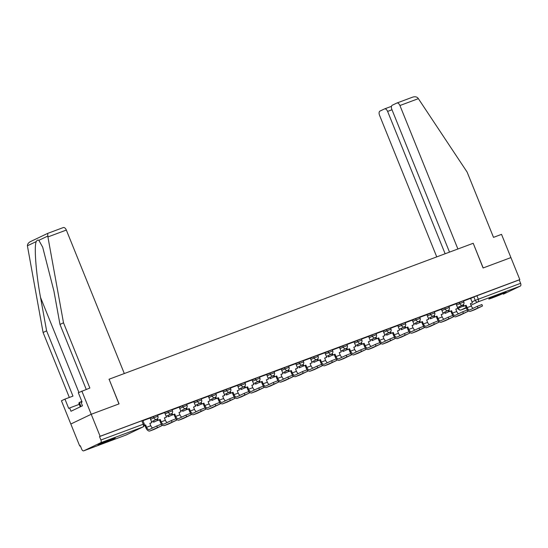<?xml version="1.0" encoding="UTF-8"?>
<svg xmlns="http://www.w3.org/2000/svg" width="548" height="548" viewBox="0 0 548 548"><rect width="100%" height="100%" fill="white"/><g stroke="black" fill="none" stroke-linecap="round" stroke-linejoin="round"><path stroke-width="0.82" d="M157.42 415.007L153.337 416.603L153.83 417.816L157.913 416.227L157.42 415.007M171.99 409.568L167.907 411.164L168.4 412.377L172.476 410.788L171.99 409.568M186.56 404.129L182.477 405.726L182.964 406.938L187.046 405.349L186.56 404.129M201.123 398.691L197.04 400.287L197.533 401.506L201.616 399.91L201.123 398.691M215.693 393.259L211.61 394.848L212.103 396.067L216.186 394.471L215.693 393.259M230.263 387.82L226.18 389.409L226.673 390.628L230.756 389.032L230.263 387.82M244.833 382.381L240.75 383.97L241.243 385.189L245.326 383.593L244.833 382.381M259.403 376.942L255.32 378.531L255.813 379.75L259.896 378.154L259.403 376.942M273.973 371.503L269.89 373.092L270.376 374.311L274.459 372.715L273.973 371.503M288.536 366.064L284.46 367.653L284.946 368.873L289.029 367.276L288.536 366.064M303.106 360.625L299.023 362.214L299.516 363.434L303.599 361.838L303.106 360.625M317.676 355.186L313.593 356.775L314.086 357.995L318.169 356.399L317.676 355.186M332.246 349.747L328.163 351.337L328.656 352.556L332.739 350.96L332.246 349.747M346.816 344.308L342.733 345.898L343.226 347.117L347.309 345.521L346.816 344.308M361.385 338.87L357.303 340.459L357.789 341.678L361.872 340.082L361.385 338.87M375.949 333.431L371.873 335.02L372.359 336.239L376.442 334.643L375.949 333.431M390.519 327.992L386.436 329.581L386.929 330.8L391.012 329.204L390.519 327.992M405.088 322.553L401.006 324.142L401.499 325.361L405.582 323.765L405.088 322.553M419.658 317.114L415.576 318.703L416.069 319.922L420.152 318.326L419.658 317.114M434.228 311.675L430.146 313.264L430.639 314.484L434.722 312.887L434.228 311.675M448.798 306.236L444.716 307.825L445.202 309.045L449.285 307.449L448.798 306.236M463.361 300.797L459.286 302.386L459.772 303.606L463.855 302.01L463.361 300.797M492.775 297.728A9.316 0.377 158 0 0 501.625 294.173A9.316 0.377 158 0 0 506.051 292.029A9.316 0.377 158 0 0 502.05 293.303A9.316 0.377 158 0 0 493.193 296.865A9.316 0.377 158 0 0 488.775 299.009A9.316 0.377 158 0 0 492.775 297.728M102.031 443.606A9.316 0.377 158 0 0 110.888 440.044A9.316 0.377 158 0 0 115.306 437.9A9.316 0.377 158 0 0 111.306 439.174A9.316 0.377 158 0 0 102.455 442.736A9.316 0.377 158 0 0 98.03 444.88A9.316 0.377 158 0 0 102.031 443.606M86.228 389.402L59.992 324.457L63.5 322.779L89.865 388.046L78.323 392.717L82.084 402.006L81.131 402.465L82.467 405.78L70.987 411.26L69.651 407.938L68.699 408.397L64.945 399.102L61.431 400.773L79.713 446.017L80.33 445.791M81.837 391.046L91.221 414.274L70.822 424.008L91.221 414.274L100.113 436.283L519.812 279.603L510.914 257.594L483.178 267.945L473.212 243.278L483.083 267.986L510.914 257.594L501.53 234.366L493.501 237.359L467.129 172.099L418.364 98.647L399.93 105.524A3.583 1.973 -110.5 0 0 396.896 103.024A3.583 1.973 -110.5 0 0 396.807 103.058L392.286 105.216A3.583 1.973 -110.5 0 0 391.841 109.388L449.511 252.128M109.086 379.216L118.957 403.917L91.221 414.274L119.053 403.883L109.086 379.216L473.116 243.312M79.713 446.017L80.309 445.736L81.693 449.161A2.391 1.315 -110.5 0 0 83.721 450.833A2.391 1.315 -110.5 0 0 83.776 450.812L100.613 442.777A2.391 1.315 -110.5 0 0 100.907 439.996L144.234 423.878L142.85 420.446L141.822 420.775L143.213 424.207A2.391 1.315 -110.5 0 1 142.918 426.988L100.613 442.777M100.113 436.283L99.517 436.571L100.907 439.996M470.616 298.496L473.849 296.948L475.239 300.379L520.6 283.316A2.391 1.315 69.5 0 1 520.305 286.097L503.468 294.132A2.391 1.315 69.5 0 1 503.413 294.153A2.391 1.315 69.5 0 1 503.352 294.173M520.6 283.316L519.216 279.891L519.812 279.603M458.635 313.723A3.226 1.774 -110.5 0 1 456.737 311.504L455.778 309.127L457.833 308.36L456.046 303.804L448.894 306.476M441.435 309.264L434.324 311.915M429.495 324.601A3.226 1.774 -110.5 0 1 427.598 322.382L426.639 320.005L428.694 319.237L426.906 314.682L419.754 317.354M414.925 330.04A3.226 1.774 -110.5 0 1 413.034 327.82L412.069 325.444L414.124 324.676L412.343 320.121L405.184 322.793M400.355 335.479A3.226 1.774 -110.5 0 1 398.465 333.259L397.499 330.882L399.554 330.115L397.773 325.56L390.621 328.231M385.792 340.918A3.226 1.774 -110.5 0 1 383.895 338.698L382.936 336.321L384.991 335.554L383.203 330.999L376.051 333.67M371.222 346.357A3.226 1.774 -110.5 0 1 369.325 344.137L368.366 341.76L370.421 340.993L368.633 336.438L361.481 339.109M356.652 351.795A3.226 1.774 -110.5 0 1 354.755 349.576L353.796 347.199L355.851 346.432L354.063 341.877L346.911 344.548M342.082 357.234A3.226 1.774 -110.5 0 1 340.185 355.015L339.226 352.638L341.281 351.871L339.493 347.316L332.341 349.987M327.512 362.673A3.226 1.774 -110.5 0 1 325.622 360.454L324.656 358.077L326.711 357.31L324.93 352.754L317.772 355.426M312.942 368.112A3.226 1.774 -110.5 0 1 311.052 365.893L310.086 363.516L312.141 362.749L310.36 358.193L303.202 360.865M298.379 373.551A3.226 1.774 -110.5 0 1 296.482 371.332L295.523 368.955L297.578 368.188L295.79 363.632L288.638 366.304M283.809 378.99A3.226 1.774 -110.5 0 1 281.912 376.771L280.953 374.394L283.008 373.626L281.22 369.071L274.069 371.743M269.239 384.429A3.226 1.774 -110.5 0 1 267.342 382.209L266.383 379.833L268.438 379.065L266.65 374.51L259.499 377.182M254.669 389.868A3.226 1.774 -110.5 0 1 252.772 387.648L251.813 385.271L253.868 384.504L252.08 379.949L244.929 382.62M240.099 395.307A3.226 1.774 -110.5 0 1 238.209 393.087L237.243 390.71L239.298 389.943L237.517 385.388L230.359 388.059M222.899 390.847L215.789 393.498M210.966 406.184A3.226 1.774 -110.5 0 1 209.069 403.965L208.11 401.588L210.165 400.821L208.377 396.266L201.226 398.937M196.396 411.623A3.226 1.774 -110.5 0 1 194.499 409.404L193.54 407.027L195.595 406.26L193.807 401.705L186.656 404.376M181.826 417.062A3.226 1.774 -110.5 0 1 179.929 414.843L178.97 412.459L181.025 411.699L179.237 407.143L172.086 409.815M167.256 422.501A3.226 1.774 -110.5 0 1 165.359 420.282L164.4 417.898L166.455 417.138L164.667 412.582L157.516 415.254M150.056 418.042L142.946 420.693M150.097 418.145L153.337 416.603M164.667 412.706L167.907 411.164M179.237 407.267L182.477 405.726M193.807 401.828L197.04 400.287M208.37 396.389L211.61 394.848M222.94 390.95L226.18 389.409M237.51 385.511L240.75 383.97M252.08 380.072L255.32 378.531M266.65 374.64L269.89 373.092M281.22 369.201L284.46 367.653M295.79 363.762L299.023 362.214M310.353 358.324L313.593 356.775M324.923 352.885L328.163 351.337M339.493 347.446L342.733 345.898M354.063 342.007L357.303 340.459M368.633 336.568L371.873 335.02M383.203 331.129L386.436 329.581M397.766 325.69L401.006 324.142M412.336 320.251L415.576 318.703M426.906 314.812L430.146 313.264M441.476 309.373L444.716 307.825M456.046 303.935L459.286 302.386M473.205 308.284A3.226 1.774 -110.5 0 1 471.307 306.065L470.348 303.688L472.403 302.921L470.616 298.365L463.464 301.037M99.517 436.571L141.822 420.775M519.216 279.891L473.849 296.948M477.322 306.318L481.918 304.53L482.493 305.969L470.499 311.291A4.774 2.63 69.5 0 1 470.383 311.339A4.774 2.63 69.5 0 1 466.334 308.003L465.368 305.626L466.143 305.257L467.102 307.634A3.226 1.774 -110.5 0 0 469.835 309.887A3.226 1.774 -110.5 0 0 469.917 309.853L477.322 306.318L477.904 307.757M474.465 309.812A4.774 2.63 69.5 0 0 474.582 309.771A4.774 2.63 69.5 0 0 474.698 309.723L482.493 305.969M463.457 304.455L464.088 306.024L463.313 306.394L465.368 305.626M464.088 306.024L466.143 305.257M457.313 308.606L457.82 308.332M459.539 306.558L459.936 307.544M470.376 303.756L472.403 302.921M463.313 306.394L462.759 305.017M473.212 243.278L457.895 248.998L399.93 105.524M396.985 102.99L412.356 97.256C414.672 96.427 416.494 96.654 417.829 97.934L418.364 98.647M391.991 109.764L387.614 111.402A3.583 1.973 -110.5 0 0 384.58 108.894A3.583 1.973 -110.5 0 0 384.49 108.936L379.97 111.086A3.583 1.973 -110.5 0 0 379.531 115.258L436.749 256.889M387.614 111.402L445.134 253.765M412.356 97.256L396.896 103.024M47.909 236.941L47.669 233.4L63.219 227.591A3.583 1.973 69.5 0 1 63.301 227.557A3.583 1.973 69.5 0 1 66.342 230.064L47.909 236.941L63.5 322.779M59.992 324.457L53.93 291.104L42.682 247.162L38.846 240.332C37.88 239.757 37.017 240.168 36.257 241.572C33.921 246.066 36.058 273.89 40.545 297.489L46.607 330.841L72.973 396.101L64.945 399.102M63.301 227.557L47.621 233.414L30.832 241.428C28.606 242.483 27.462 243.935 27.4 245.792L43.093 332.513L46.607 330.841M43.093 332.513L69.336 397.464M108.99 379.25L124.307 373.531L66.342 230.064M79.268 404.349L69.651 407.938M81.83 401.389L79.337 402.458L78.816 403.225L80.268 406.828M80.967 406.5L79.337 402.458M462.752 311.757L467.348 309.969L467.93 311.408L455.929 316.73A4.774 2.63 69.5 0 1 455.813 316.778A4.774 2.63 69.5 0 1 451.764 313.442L450.799 311.065L451.573 310.695L452.538 313.072A3.226 1.774 -110.5 0 0 455.272 315.326A3.226 1.774 -110.5 0 0 455.347 315.292L462.752 311.757L463.334 313.196M459.895 315.251A4.774 2.63 69.5 0 0 460.012 315.21A4.774 2.63 69.5 0 0 460.135 315.162L467.93 311.408M448.887 309.894L449.518 311.463L448.744 311.833L450.799 311.065M449.518 311.463L451.573 310.695M442.743 314.045L443.257 313.771M444.969 311.997L445.366 312.983M455.806 309.195L457.833 308.36M448.744 311.833L448.189 310.456M448.182 317.196L452.778 315.408L453.36 316.847L441.359 322.169A4.774 2.63 69.5 0 1 441.243 322.217A4.774 2.63 69.5 0 1 437.194 318.881L436.235 316.504L437.003 316.134L437.968 318.511A3.226 1.774 -110.5 0 0 440.702 320.765A3.226 1.774 -110.5 0 0 440.777 320.731L448.182 317.196L448.764 318.635M445.325 320.69A4.774 2.63 69.5 0 0 445.449 320.649A4.774 2.63 69.5 0 0 445.565 320.601L453.36 316.847M434.317 315.333L434.954 316.902L434.18 317.271L436.235 316.504M434.954 316.902L437.003 316.134M441.428 309.264L443.264 313.799L441.209 314.566L442.168 316.943A3.226 1.774 -110.5 0 0 444.065 319.162M428.173 319.484L428.687 319.21M430.399 317.436L430.803 318.422M441.236 314.634L443.264 313.799M434.18 317.271L433.626 315.895M433.619 322.635L438.208 320.847L438.79 322.286L426.789 327.608A4.774 2.63 69.5 0 1 426.673 327.656A4.774 2.63 69.5 0 1 422.624 324.32L421.665 321.943L422.44 321.573L423.399 323.95A3.226 1.774 -110.5 0 0 426.132 326.204A3.226 1.774 -110.5 0 0 426.214 326.17L433.619 322.635L434.194 324.074M430.755 326.129A4.774 2.63 69.5 0 0 430.879 326.087A4.774 2.63 69.5 0 0 430.995 326.039L438.79 322.286M419.747 320.772L420.385 322.34L419.61 322.71L421.665 321.943M420.385 322.34L422.44 321.573M413.61 324.923L414.117 324.649M415.829 322.875L416.233 323.861M426.666 320.073L428.694 319.237M419.61 322.71L419.056 321.334M419.049 328.074L423.638 326.286L424.221 327.725L412.226 333.047A4.774 2.63 69.5 0 1 412.103 333.095A4.774 2.63 69.5 0 1 408.055 329.759L407.096 327.382L407.87 327.012L408.829 329.389A3.226 1.774 -110.5 0 0 411.562 331.643A3.226 1.774 -110.5 0 0 411.644 331.609L419.049 328.074L419.631 329.512M416.185 331.567A4.774 2.63 69.5 0 0 416.309 331.526A4.774 2.63 69.5 0 0 416.425 331.478L424.221 327.725M405.184 326.211L405.815 327.779L405.041 328.149L407.096 327.382M405.815 327.779L407.87 327.012M399.04 330.362L397.533 330.951M401.266 328.314L401.663 329.3M412.096 325.512L414.124 324.676M405.041 328.149L404.486 326.772M404.479 333.513L409.068 331.725L409.651 333.163L397.656 338.486A4.774 2.63 69.5 0 1 397.54 338.534A4.774 2.63 69.5 0 1 393.485 335.198L392.526 332.821L393.3 332.451L394.259 334.828A3.226 1.774 -110.5 0 0 396.992 337.082A3.226 1.774 -110.5 0 0 397.074 337.047L404.479 333.513L405.061 334.951M401.615 337.006A4.774 2.63 69.5 0 0 401.739 336.965A4.774 2.63 69.5 0 0 401.855 336.917L409.651 333.163M390.614 331.65L391.245 333.218L390.471 333.588L392.526 332.821M391.245 333.218L393.3 332.451M384.47 335.801L384.977 335.527M386.696 333.753L387.094 334.739M390.471 333.588L389.916 332.211M389.909 338.952L394.498 337.164L395.081 338.602L383.086 343.925A4.774 2.63 69.5 0 1 382.97 343.973A4.774 2.63 69.5 0 1 378.921 340.637L377.956 338.26L378.73 337.89L379.689 340.267A3.226 1.774 -110.5 0 0 382.422 342.521A3.226 1.774 -110.5 0 0 382.504 342.486L389.909 338.952L390.491 340.39M387.052 342.445A4.774 2.63 69.5 0 0 387.169 342.404A4.774 2.63 69.5 0 0 387.285 342.356L395.081 338.602M376.044 337.089L376.675 338.657L375.901 339.027L377.956 338.26M376.675 338.657L378.73 337.89M369.9 341.24L370.407 340.966M372.126 339.191L372.524 340.178M382.963 336.39L384.991 335.554M375.901 339.027L375.346 337.65M375.339 344.391L379.935 342.603L380.511 344.041L368.516 349.364A4.774 2.63 69.5 0 1 368.4 349.412A4.774 2.63 69.5 0 1 364.351 346.076L363.386 343.699L364.16 343.329L365.126 345.706A3.226 1.774 -110.5 0 0 367.859 347.959A3.226 1.774 -110.5 0 0 367.934 347.925L375.339 344.391L375.921 345.829M372.482 347.884A4.774 2.63 69.5 0 0 372.599 347.843A4.774 2.63 69.5 0 0 372.722 347.795L380.511 344.041M361.475 342.527L362.105 344.096L361.331 344.466L363.386 343.699M362.105 344.096L364.16 343.329M355.33 346.679L355.844 346.405M357.556 344.63L357.954 345.617M368.393 341.829L370.421 340.993M361.331 344.466L360.776 343.089M360.769 349.829L365.365 348.042L365.948 349.48L353.946 354.803A4.774 2.63 69.5 0 1 353.83 354.851A4.774 2.63 69.5 0 1 349.782 351.515L348.823 349.138L349.59 348.768L350.556 351.145A3.226 1.774 -110.5 0 0 353.289 353.398A3.226 1.774 -110.5 0 0 353.364 353.364L360.769 349.829L361.351 351.268M357.913 353.323A4.774 2.63 69.5 0 0 358.036 353.282A4.774 2.63 69.5 0 0 358.152 353.234L365.948 349.48M346.905 347.966L347.542 349.535L346.768 349.905L348.823 349.138M347.542 349.535L349.59 348.768M340.76 352.117L341.274 351.843M342.986 350.069L343.391 351.056M353.823 347.268L355.851 346.432M346.768 349.905L346.213 348.528M346.206 355.268L350.795 353.481L351.378 354.919L339.376 360.242A4.774 2.63 69.5 0 1 339.26 360.289A4.774 2.63 69.5 0 1 335.212 356.954L334.253 354.577L335.027 354.207L335.986 356.584A3.226 1.774 -110.5 0 0 338.719 358.837A3.226 1.774 -110.5 0 0 338.801 358.803L346.206 355.268L346.781 356.707M343.343 358.762A4.774 2.63 69.5 0 0 343.466 358.721A4.774 2.63 69.5 0 0 343.582 358.673L351.378 354.919M332.335 353.405L332.972 354.974L332.198 355.337L334.253 354.577M332.972 354.974L335.027 354.207M326.197 357.556L324.683 358.145M328.416 355.508L328.821 356.495M339.253 352.707L341.281 351.871M332.198 355.337L331.643 353.967M331.636 360.707L336.225 358.919L336.808 360.358L324.806 365.68A4.774 2.63 69.5 0 1 324.69 365.728A4.774 2.63 69.5 0 1 320.642 362.392L319.683 360.015L320.457 359.646L321.416 362.023A3.226 1.774 -110.5 0 0 324.149 364.276A3.226 1.774 -110.5 0 0 324.231 364.242L331.636 360.707L332.218 362.146M328.773 364.201A4.774 2.63 69.5 0 0 328.896 364.16A4.774 2.63 69.5 0 0 329.012 364.112L336.808 360.358M317.772 358.844L318.402 360.413L317.628 360.776L319.683 360.015M318.402 360.413L320.457 359.646M311.627 362.995L312.134 362.721M313.853 360.947L314.251 361.933M317.628 360.776L317.073 359.406M317.066 366.146L321.655 364.358L322.238 365.797L310.243 371.119A4.774 2.63 69.5 0 1 310.127 371.167A4.774 2.63 69.5 0 1 306.072 367.831L305.113 365.448L305.887 365.084L306.846 367.461A3.226 1.774 -110.5 0 0 309.579 369.715A3.226 1.774 -110.5 0 0 309.661 369.681L317.066 366.146L317.648 367.585M314.203 369.64A4.774 2.63 69.5 0 0 314.326 369.599A4.774 2.63 69.5 0 0 314.442 369.551L322.238 365.797M303.202 364.283L303.832 365.852L303.058 366.215L305.113 365.448M303.832 365.852L305.887 365.084M297.057 368.434L297.564 368.16M299.283 366.386L299.681 367.372M310.12 363.584L312.141 362.749M303.058 366.215L302.503 364.845M302.496 371.585L307.086 369.797L307.668 371.236L295.673 376.558A4.774 2.63 69.5 0 1 295.557 376.606A4.774 2.63 69.5 0 1 291.502 373.27L290.543 370.886L291.317 370.523L292.276 372.9A3.226 1.774 -110.5 0 0 295.009 375.154A3.226 1.774 -110.5 0 0 295.091 375.12L302.496 371.585L303.078 373.024M299.64 375.079A4.774 2.63 69.5 0 0 299.756 375.038A4.774 2.63 69.5 0 0 299.872 374.99L307.668 371.236M288.632 369.722L289.262 371.291L288.488 371.654L290.543 370.886M289.262 371.291L291.317 370.523M282.487 373.873L282.994 373.599M284.713 371.825L285.111 372.811M295.55 369.023L297.578 368.188M288.488 371.654L287.933 370.284M287.926 377.024L292.522 375.236L293.098 376.675L281.103 381.997A4.774 2.63 69.5 0 1 280.987 382.045A4.774 2.63 69.5 0 1 276.939 378.709L275.973 376.325L276.747 375.962L277.713 378.339A3.226 1.774 -110.5 0 0 280.446 380.593A3.226 1.774 -110.5 0 0 280.521 380.559L287.926 377.024L288.508 378.463M285.07 380.518A4.774 2.63 69.5 0 0 285.186 380.476A4.774 2.63 69.5 0 0 285.303 380.428L293.098 376.675M274.062 375.161L274.692 376.729L273.918 377.093L275.973 376.325M274.692 376.729L276.747 375.962M267.917 379.312L268.431 379.038M270.143 377.264L270.541 378.25M280.98 374.462L283.008 373.626M273.918 377.093L273.363 375.723M273.356 382.463L277.952 380.675L278.535 382.114L266.534 387.436A4.774 2.63 69.5 0 1 266.417 387.484A4.774 2.63 69.5 0 1 262.369 384.148L261.41 381.764L262.177 381.401L263.143 383.778A3.226 1.774 -110.5 0 0 265.876 386.032A3.226 1.774 -110.5 0 0 265.951 385.998L273.356 382.463L273.938 383.901M270.5 385.956A4.774 2.63 69.5 0 0 270.623 385.915A4.774 2.63 69.5 0 0 270.739 385.867L278.535 382.114M259.492 380.6L260.122 382.168L259.355 382.531L261.41 381.764M260.122 382.168L262.177 381.401M253.347 384.751L251.84 385.34M255.574 382.696L255.978 383.689M266.41 379.901L268.438 379.065M259.355 382.531L258.8 381.161M258.793 387.902L263.382 386.114L263.965 387.552L251.964 392.875A4.774 2.63 69.5 0 1 251.847 392.923A4.774 2.63 69.5 0 1 247.799 389.587L246.84 387.203L247.614 386.84L248.573 389.217A3.226 1.774 -110.5 0 0 251.306 391.471A3.226 1.774 -110.5 0 0 251.381 391.436L258.793 387.902L259.368 389.34M255.93 391.395A4.774 2.63 69.5 0 0 256.053 391.354A4.774 2.63 69.5 0 0 256.169 391.306L263.965 387.552M244.922 386.039L245.559 387.607L244.785 387.97L246.84 387.203M245.559 387.607L247.614 386.84M238.784 390.19L239.291 389.916M241.004 388.135L241.408 389.128M244.785 387.97L244.23 386.6M244.223 393.341L248.813 391.553L249.395 392.991L237.394 398.314A4.774 2.63 69.5 0 1 237.277 398.362A4.774 2.63 69.5 0 1 233.229 395.026L232.27 392.642L233.044 392.279L234.003 394.656A3.226 1.774 -110.5 0 0 236.736 396.91A3.226 1.774 -110.5 0 0 236.818 396.875L244.223 393.341L244.805 394.779M241.36 396.834A4.774 2.63 69.5 0 0 241.483 396.793A4.774 2.63 69.5 0 0 241.6 396.745L249.395 392.991M230.359 391.478L230.989 393.046L230.215 393.409L232.27 392.642M230.989 393.046L233.044 392.279M224.214 395.629L224.721 395.355M226.44 393.574L226.838 394.567M237.27 390.779L239.298 389.943M230.215 393.409L229.66 392.039M229.653 398.78L234.243 396.992L234.825 398.43L222.831 403.753A4.774 2.63 69.5 0 1 222.707 403.801A4.774 2.63 69.5 0 1 218.659 400.465L217.7 398.081L218.474 397.718L219.433 400.095A3.226 1.774 -110.5 0 0 222.166 402.348A3.226 1.774 -110.5 0 0 222.248 402.314L229.653 398.78L230.235 400.218M226.79 402.273A4.774 2.63 69.5 0 0 226.913 402.232A4.774 2.63 69.5 0 0 227.03 402.184L234.825 398.43M215.789 396.916L216.419 398.485L215.645 398.848L217.7 398.081M216.419 398.485L218.474 397.718M222.899 390.84L224.728 395.382L222.673 396.149L223.639 398.526A3.226 1.774 -110.5 0 0 225.529 400.746M209.644 401.068L210.151 400.794M211.871 399.013L212.268 400.006M222.707 396.218L224.728 395.382M215.645 398.848L215.09 397.478M215.083 404.219L219.673 402.431L220.255 403.869L208.261 409.192A4.774 2.63 69.5 0 1 208.144 409.24A4.774 2.63 69.5 0 1 204.089 405.904L203.13 403.52L203.904 403.157L204.863 405.534A3.226 1.774 -110.5 0 0 207.596 407.787A3.226 1.774 -110.5 0 0 207.678 407.753L215.083 404.219L215.665 405.657M212.22 407.712A4.774 2.63 69.5 0 0 212.343 407.671A4.774 2.63 69.5 0 0 212.46 407.623L220.255 403.869M201.219 402.355L201.849 403.924L201.075 404.287L203.13 403.52M201.849 403.924L203.904 403.157M195.074 406.506L195.581 406.232M197.301 404.451L197.698 405.445M208.137 401.657L210.165 400.821M201.075 404.287L200.52 402.917M200.513 409.657L205.11 407.87L205.685 409.308L193.691 414.63A4.774 2.63 69.5 0 1 193.574 414.678A4.774 2.63 69.5 0 1 189.526 411.343L188.56 408.959L189.334 408.596L190.3 410.973A3.226 1.774 -110.5 0 0 193.033 413.226A3.226 1.774 -110.5 0 0 193.108 413.192L200.513 409.657L201.095 411.096M197.657 413.151A4.774 2.63 69.5 0 0 197.773 413.11A4.774 2.63 69.5 0 0 197.89 413.062L205.685 409.308M186.649 407.794L187.279 409.363L186.505 409.726L188.56 408.959M187.279 409.363L189.334 408.596M180.504 411.945L178.997 412.534M182.731 409.89L183.128 410.884M193.567 407.096L195.595 406.26M186.505 409.726L185.95 408.356M185.943 415.096L190.54 413.308L191.122 414.747L179.121 420.069A4.774 2.63 69.5 0 1 179.004 420.117A4.774 2.63 69.5 0 1 174.956 416.781L173.997 414.398L174.764 414.035L175.73 416.411A3.226 1.774 -110.5 0 0 178.463 418.665A3.226 1.774 -110.5 0 0 178.538 418.631L185.943 415.096L186.526 416.535M183.087 418.59A4.774 2.63 69.5 0 0 183.203 418.549A4.774 2.63 69.5 0 0 183.327 418.501L191.122 414.747M172.079 413.233L172.709 414.795L171.942 415.165L173.997 414.398M172.709 414.795L174.764 414.035M165.934 417.384L166.448 417.11M168.161 415.329L168.565 416.322M171.942 415.165L171.387 413.795M171.38 420.535L175.97 418.747L176.552 420.186L164.551 425.508A4.774 2.63 69.5 0 1 164.434 425.556A4.774 2.63 69.5 0 1 160.386 422.22L159.427 419.837L160.201 419.473L161.16 421.85A3.226 1.774 -110.5 0 0 163.893 424.104A3.226 1.774 -110.5 0 0 163.968 424.07L171.38 420.535L171.956 421.974M168.517 424.029A4.774 2.63 69.5 0 0 168.64 423.988A4.774 2.63 69.5 0 0 168.757 423.94L176.552 420.186M157.509 418.672L158.146 420.234L157.372 420.604L159.427 419.837M158.146 420.234L160.201 419.473M151.371 422.823L151.878 422.549M153.591 420.768L153.995 421.761M164.427 417.973L166.455 417.138M157.372 420.604L156.817 419.234M156.81 425.974L161.4 424.186L161.982 425.625L149.981 430.947A4.774 2.63 69.5 0 1 149.864 430.995A4.774 2.63 69.5 0 1 145.816 427.659L144.857 425.275L145.631 424.906L146.59 427.289A3.226 1.774 -110.5 0 0 149.323 429.543A3.226 1.774 -110.5 0 0 149.405 429.509L156.81 425.974L157.392 427.413M153.947 429.468A4.774 2.63 69.5 0 0 154.07 429.427A4.774 2.63 69.5 0 0 154.187 429.379L161.982 425.625M144.302 425.488L144.857 425.275M144.329 425.392L145.631 424.906M150.056 418.035L151.885 422.57L149.83 423.337L150.796 425.721A3.226 1.774 -110.5 0 0 152.687 427.94M149.857 423.412L151.885 422.57M83.776 450.812L126.081 435.016L142.918 426.988A2.391 1.993 64.5 0 0 143.049 426.926A2.391 2.391 0 0 0 144.234 423.878M458.334 308.223L463.204 306.12M471.999 301.921L475.239 300.379A2.391 1.993 -115.5 0 0 478 301.893L470.979 305.243M466.149 307.544L461.163 309.921L466.327 307.997L461.108 309.949A2.391 1.315 69.5 0 1 460.95 309.99M520.305 286.097L478 301.893A2.391 1.315 -110.5 0 0 478.294 299.112L476.911 295.68M150.59 419.364L153.83 417.816A2.391 1.993 64.5 0 0 156.591 419.336A2.391 1.993 -115.5 0 0 156.728 419.275A2.391 2.391 0 0 0 157.913 416.227M165.16 413.925L168.4 412.377A2.391 1.993 64.5 0 0 171.161 413.898A2.391 1.993 -115.5 0 0 171.291 413.836A2.391 2.391 0 0 0 172.476 410.788M179.73 408.486L182.964 406.938A2.391 1.993 64.5 0 0 185.731 408.459A2.391 1.993 -115.5 0 0 185.861 408.397A2.391 2.391 0 0 0 187.046 405.349M194.293 403.047L197.533 401.506A2.391 1.993 64.5 0 0 200.294 403.02A2.391 1.993 -115.5 0 0 200.431 402.958A2.391 2.391 0 0 0 201.616 399.91M208.863 397.608L212.103 396.067A2.391 1.993 64.5 0 0 214.864 397.581A2.391 1.993 -115.5 0 0 215.001 397.519A2.391 2.391 0 0 0 216.186 394.471M223.433 392.169L226.673 390.628A2.391 1.993 64.5 0 0 229.434 392.142A2.391 1.993 -115.5 0 0 229.571 392.08A2.391 2.391 0 0 0 230.756 389.032M238.003 386.73L241.243 385.189A2.391 1.993 64.5 0 0 244.004 386.703A2.391 1.993 -115.5 0 0 244.141 386.641A2.391 2.391 0 0 0 245.326 383.593M252.573 381.292L255.813 379.75A2.391 1.993 64.5 0 0 258.574 381.264A2.391 1.993 -115.5 0 0 258.704 381.203A2.391 2.391 0 0 0 259.896 378.154M267.143 375.853L270.376 374.311A2.391 1.993 64.5 0 0 273.144 375.825A2.391 1.993 -115.5 0 0 273.274 375.764A2.391 2.391 0 0 0 274.459 372.715M281.706 370.414L284.946 368.873A2.391 1.993 64.5 0 0 287.707 370.386A2.391 1.993 -115.5 0 0 287.844 370.325A2.391 2.391 0 0 0 289.029 367.276M296.276 364.975L299.516 363.434A2.391 1.993 64.5 0 0 302.277 364.947A2.391 1.993 -115.5 0 0 302.414 364.886A2.391 2.391 0 0 0 303.599 361.838M310.846 359.536L314.086 357.995A2.391 1.993 64.5 0 0 316.847 359.509A2.391 1.993 -115.5 0 0 316.984 359.447A2.391 2.391 0 0 0 318.169 356.399M325.416 354.097L328.656 352.556A2.391 1.993 64.5 0 0 331.417 354.07A2.391 1.993 -115.5 0 0 331.554 354.008A2.391 2.391 0 0 0 332.739 350.96M339.986 348.658L343.226 347.117A2.391 1.993 64.5 0 0 345.987 348.631A2.391 1.993 -115.5 0 0 346.117 348.569A2.391 2.391 0 0 0 347.309 345.521M354.556 343.219L357.789 341.678A2.391 1.993 64.5 0 0 360.557 343.192A2.391 1.993 -115.5 0 0 360.687 343.137A2.391 2.391 0 0 0 361.872 340.082M369.119 337.78L372.359 336.239A2.391 1.993 64.5 0 0 375.12 337.753A2.391 1.993 -115.5 0 0 375.257 337.698A2.391 2.391 0 0 0 376.442 334.643M383.689 332.341L386.929 330.8A2.391 1.993 64.5 0 0 389.69 332.314A2.391 1.993 -115.5 0 0 389.827 332.259A2.391 2.391 0 0 0 391.012 329.204M398.259 326.903L401.499 325.361A2.391 1.993 64.5 0 0 404.26 326.875A2.391 1.993 -115.5 0 0 404.397 326.82A2.391 2.391 0 0 0 405.582 323.765M412.829 321.464L416.069 319.922A2.391 1.993 64.5 0 0 418.83 321.436A2.391 1.993 -115.5 0 0 418.967 321.381A2.391 2.391 0 0 0 420.152 318.326M427.399 316.025L430.639 314.484A2.391 1.993 64.5 0 0 433.4 315.997A2.391 1.993 -115.5 0 0 433.53 315.943A2.391 2.391 0 0 0 434.722 312.887M441.969 310.586L445.202 309.045A2.391 1.993 64.5 0 0 447.969 310.558A2.391 1.993 -115.5 0 0 448.1 310.504A2.391 2.391 0 0 0 449.285 307.449M456.539 305.147L459.772 303.606A2.391 1.993 64.5 0 0 462.533 305.12A2.391 1.993 -115.5 0 0 462.67 305.065A2.391 2.391 0 0 0 463.855 302.01M444.839 313.237A2.391 1.993 64.5 0 0 445.702 313.148A2.391 1.993 64.5 0 0 445.839 313.093A2.391 1.993 64.5 0 0 445.969 313.024M430.269 318.676A2.391 1.993 64.5 0 0 431.132 318.587A2.391 1.993 64.5 0 0 431.269 318.532A2.391 1.993 64.5 0 0 431.399 318.463M415.699 324.115A2.391 1.993 64.5 0 0 416.562 324.026A2.391 1.993 64.5 0 0 416.699 323.971A2.391 1.993 64.5 0 0 416.829 323.902M401.129 329.554A2.391 1.993 64.5 0 0 401.999 329.464A2.391 1.993 64.5 0 0 402.129 329.41A2.391 1.993 64.5 0 0 402.259 329.341M386.559 334.992A2.391 1.993 64.5 0 0 387.429 334.903A2.391 1.993 64.5 0 0 387.559 334.849A2.391 1.993 64.5 0 0 387.689 334.78M371.996 340.431A2.391 1.993 64.5 0 0 372.859 340.342A2.391 1.993 64.5 0 0 372.996 340.287A2.391 1.993 64.5 0 0 373.12 340.219M357.426 345.87A2.391 1.993 64.5 0 0 358.289 345.781A2.391 1.993 64.5 0 0 358.426 345.726A2.391 1.993 64.5 0 0 358.556 345.658M342.856 351.309A2.391 1.993 64.5 0 0 343.719 351.22A2.391 1.993 64.5 0 0 343.856 351.165A2.391 1.993 64.5 0 0 343.986 351.097M328.286 356.748A2.391 1.993 64.5 0 0 329.149 356.659A2.391 1.993 64.5 0 0 329.286 356.604A2.391 1.993 64.5 0 0 329.416 356.536M313.716 362.187A2.391 1.993 64.5 0 0 314.586 362.098A2.391 1.993 64.5 0 0 314.716 362.043A2.391 1.993 64.5 0 0 314.847 361.975M299.146 367.626A2.391 1.993 64.5 0 0 300.016 367.537A2.391 1.993 64.5 0 0 300.146 367.482A2.391 1.993 64.5 0 0 300.277 367.413M284.576 373.065A2.391 1.993 64.5 0 0 285.446 372.976A2.391 1.993 64.5 0 0 285.577 372.921A2.391 1.993 64.5 0 0 285.707 372.852M270.013 378.504A2.391 1.993 64.5 0 0 270.876 378.415A2.391 1.993 64.5 0 0 271.013 378.36A2.391 1.993 64.5 0 0 271.137 378.291M255.443 383.943A2.391 1.993 64.5 0 0 256.306 383.853A2.391 1.993 64.5 0 0 256.443 383.799A2.391 1.993 64.5 0 0 256.574 383.73M240.873 389.381A2.391 1.993 64.5 0 0 241.737 389.292A2.391 1.993 64.5 0 0 241.874 389.238A2.391 1.993 64.5 0 0 242.004 389.169M226.303 394.82A2.391 1.993 64.5 0 0 227.173 394.731A2.391 1.993 64.5 0 0 227.304 394.676A2.391 1.993 64.5 0 0 227.434 394.608M211.734 400.259A2.391 1.993 64.5 0 0 212.603 400.17A2.391 1.993 64.5 0 0 212.734 400.115A2.391 1.993 64.5 0 0 212.864 400.047M197.164 405.698A2.391 1.993 64.5 0 0 198.034 405.609A2.391 1.993 64.5 0 0 198.164 405.554A2.391 1.993 64.5 0 0 198.294 405.486M182.6 411.137A2.391 1.993 64.5 0 0 183.464 411.048A2.391 1.993 64.5 0 0 183.601 410.993A2.391 1.993 64.5 0 0 183.724 410.925M168.031 416.576A2.391 1.993 64.5 0 0 168.894 416.487A2.391 1.993 64.5 0 0 169.031 416.432A2.391 1.993 64.5 0 0 169.161 416.364M153.461 422.015A2.391 1.993 64.5 0 0 154.324 421.926A2.391 1.993 64.5 0 0 154.461 421.871A2.391 1.993 64.5 0 0 154.591 421.802M458.06 308.606L458.402 308.408A2.391 1.993 -115.5 0 0 461.163 309.921A2.391 1.315 69.5 0 1 461.108 309.949A2.391 2.391 0 0 1 458.06 308.606L457.957 308.366M83.721 450.833L126.026 435.044A2.391 2.391 0 0 0 126.218 434.961A2.391 1.993 64.5 0 1 126.081 435.016A2.391 1.315 69.5 0 1 126.026 435.044A2.391 1.315 69.5 0 1 125.965 435.057M143.049 426.926L126.218 434.961A2.391 1.993 64.5 0 0 126.348 434.893M471.307 306.065L467.102 307.634M474.698 309.723L470.499 311.291M384.669 108.867L391.498 106.319L384.58 108.894M47.697 236.113L38.846 240.332M36.257 241.572L27.4 245.792M78.912 392.437L40.545 297.489M456.737 311.504L452.538 313.072M460.135 315.162L455.929 316.73M442.168 316.943L437.968 318.511M445.565 320.601L441.359 322.169M427.598 322.382L423.399 323.95M430.995 326.039L426.789 327.608M413.034 327.82L408.829 329.389M416.425 331.478L412.226 333.047M398.465 333.259L394.259 334.828M401.855 336.917L397.656 338.486M383.895 338.698L379.689 340.267M387.285 342.356L383.086 343.925M369.325 344.137L365.126 345.706M372.722 347.795L368.516 349.364M354.755 349.576L350.556 351.145M358.152 353.234L353.946 354.803M340.185 355.015L335.986 356.584M343.582 358.673L339.376 360.242M325.622 360.454L321.416 362.023M329.012 364.112L324.806 365.68M311.052 365.893L306.846 367.461M314.442 369.551L310.243 371.119M296.482 371.332L292.276 372.9M299.872 374.99L295.673 376.558M281.912 376.771L277.713 378.339M285.303 380.428L281.103 381.997M267.342 382.209L263.143 383.778M270.739 385.867L266.534 387.436M252.772 387.648L248.573 389.217M256.169 391.306L251.964 392.875M238.209 393.087L234.003 394.656M241.6 396.745L237.394 398.314M223.639 398.526L219.433 400.095M227.03 402.184L222.831 403.753M209.069 403.965L204.863 405.534M212.46 407.623L208.261 409.192M194.499 409.404L190.3 410.973M197.89 413.062L193.691 414.63M179.929 414.843L175.73 416.411M183.327 418.501L179.121 420.069M165.359 420.282L161.16 421.85M168.757 423.94L164.551 425.508M150.796 425.721L146.59 427.289M154.187 429.379L149.981 430.947M444.661 313.319A2.391 2.391 0 0 0 445.839 313.093L448.702 311.723M462.67 305.065L457.498 307.531M430.098 318.758A2.391 2.391 0 0 0 431.269 318.532L434.132 317.162M448.1 310.504L442.928 312.97M415.528 324.197A2.391 2.391 0 0 0 416.699 323.971L419.569 322.601M433.53 315.943L428.358 318.409M400.958 329.636A2.391 2.391 0 0 0 402.129 329.41L404.999 328.04M418.967 321.381L413.788 323.847M386.388 335.075A2.391 2.391 0 0 0 387.559 334.849L390.429 333.479M404.397 326.82L399.225 329.286M371.818 340.514A2.391 2.391 0 0 0 372.996 340.287L375.86 338.917M389.827 332.259L384.655 334.725M357.248 345.952A2.391 2.391 0 0 0 358.426 345.726L361.29 344.356M375.257 337.698L370.085 340.164M342.678 351.391A2.391 2.391 0 0 0 343.856 351.165L346.72 349.795M360.687 343.137L355.515 345.603M328.115 356.83A2.391 2.391 0 0 0 329.286 356.604L332.156 355.234M346.117 348.569L340.945 351.042M313.545 362.269A2.391 2.391 0 0 0 314.716 362.043L317.587 360.673M331.554 354.008L326.375 356.481M298.975 367.708A2.391 2.391 0 0 0 300.146 367.482L303.017 366.112M316.984 359.447L311.812 361.92M284.405 373.147A2.391 2.391 0 0 0 285.577 372.921L288.447 371.551M302.414 364.886L297.242 367.359M269.835 378.586A2.391 2.391 0 0 0 271.013 378.36L273.877 376.99M287.844 370.325L282.672 372.798M255.265 384.025A2.391 2.391 0 0 0 256.443 383.799L259.307 382.429M273.274 375.764L268.102 378.236M240.702 389.464A2.391 2.391 0 0 0 241.874 389.238L244.744 387.868M258.704 381.203L253.532 383.675M226.132 394.903A2.391 2.391 0 0 0 227.304 394.676L230.174 393.306M244.141 386.641L238.962 389.114M211.562 400.341A2.391 2.391 0 0 0 212.734 400.115L215.604 398.745M229.571 392.08L224.399 394.553M196.992 405.78A2.391 2.391 0 0 0 198.164 405.554L201.034 404.184M215.001 397.519L209.829 399.992M182.422 411.219A2.391 2.391 0 0 0 183.601 410.993L186.464 409.623M200.431 402.958L195.259 405.431M167.852 416.658A2.391 2.391 0 0 0 169.031 416.432L171.894 415.062M185.861 408.397L180.689 410.87M153.289 422.097A2.391 2.391 0 0 0 154.461 421.871L157.331 420.501M171.291 413.836L166.119 416.309M156.728 419.275L151.549 421.748M474.582 309.771L470.383 311.339M460.012 315.21L455.813 316.778M445.449 320.649L441.243 322.217M430.879 326.087L426.673 327.656M416.309 331.526L412.103 333.095M401.739 336.965L397.54 338.534M387.169 342.404L382.97 343.973M372.599 347.843L368.4 349.412M358.036 353.282L353.83 354.851M343.466 358.721L339.26 360.289M328.896 364.16L324.69 365.728M314.326 369.599L310.127 371.167M299.756 375.038L295.557 376.606M285.186 380.476L280.987 382.045M270.623 385.915L266.417 387.484M256.053 391.354L251.847 392.923M241.483 396.793L237.277 398.362M226.913 402.232L222.707 403.801M212.343 407.671L208.144 409.24M197.773 413.11L193.574 414.678M183.203 418.549L179.004 420.117M168.64 423.988L164.434 425.556M154.07 429.427L149.864 430.995"/></g></svg>
